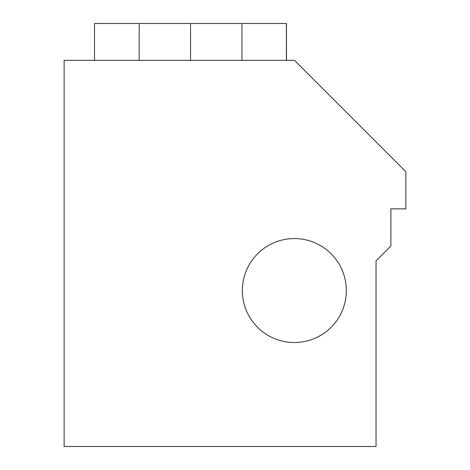 <?xml version="1.0" encoding="UTF-8"?>
<svg xmlns="http://www.w3.org/2000/svg" width="470" height="470" viewBox="0 0 470 470"><rect width="100%" height="100%" fill="white"/><g stroke="black" fill="none" stroke-linecap="round" stroke-linejoin="round"><path stroke-width="0.7" d="M286.477 60.336L286.477 23.5L94.494 23.5L94.494 60.336M286.389 60.336L286.389 23.5M286.488 60.336L286.477 23.5M241.95 60.336L241.95 23.5M190.562 60.336L190.562 23.5M139.173 60.336L139.173 23.5M346.337 290.548A51.982 51.982 0 0 1 268.358 335.568A51.982 51.982 0 0 1 268.358 245.528A51.982 51.982 0 0 1 346.337 290.548M64.137 446.5L64.137 60.336L294.467 60.336L405.863 171.726L405.863 208.862L390.893 208.862L390.893 245.992L376.041 260.844L376.041 446.5L64.137 446.5"/></g></svg>
